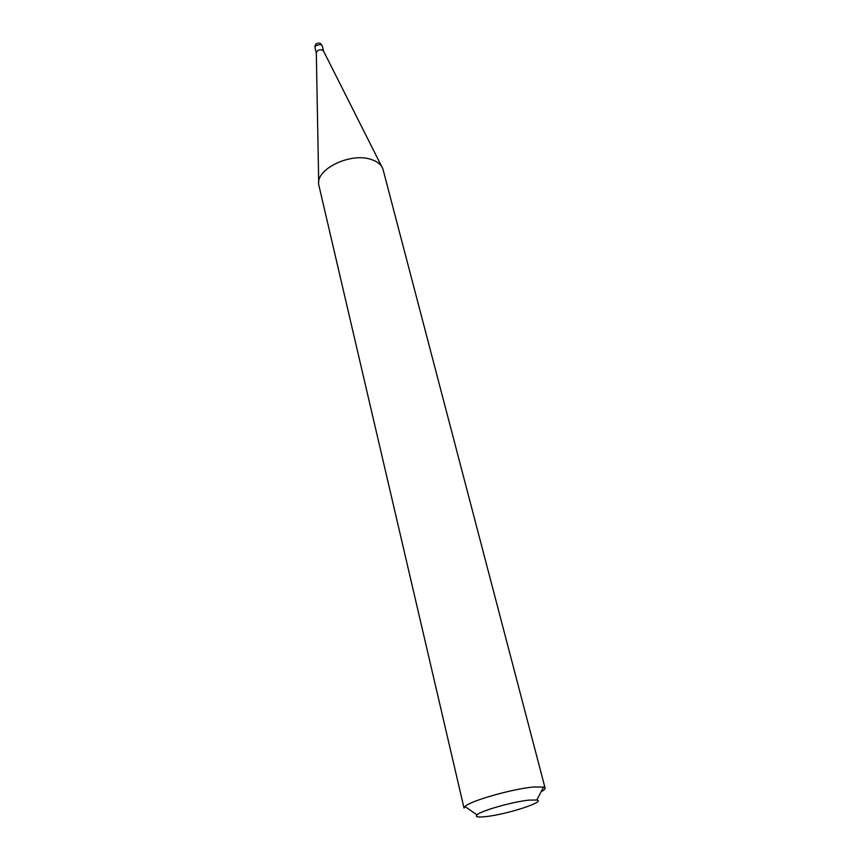 <?xml version="1.0" encoding="UTF-8"?>
<svg xmlns="http://www.w3.org/2000/svg" width="860" height="860" viewBox="0 0 860 860"><rect width="100%" height="100%" fill="white"/><g stroke="black" fill="none" stroke-linecap="round" stroke-linejoin="round"><path stroke-width="1.29" d="M318.705 182.223L316.308 52.976C316.921 50.417 318.899 49.418 322.242 49.955L323.586 51.17L381.743 166.614M476.967 814.818C474.86 816.86 477.773 817.462 485.696 816.624C506.368 814.56 546.562 801.606 536.79 800.015L529.244 800.101C513.495 801.552 481.009 810.722 476.967 814.818L464.948 806.508L464.045 808.131L318.748 184.76C315.212 169.173 351.245 151.833 371.735 159.648C377.562 161.658 381.27 164.733 382.883 168.882L545.089 788.072C545.283 788.986 543.95 790.222 541.09 791.77M464.948 806.508C469.947 800.961 512.968 788.695 533.694 787.007L543.541 787.05L545.089 788.072M323.607 51.224L322.263 45.838L320.855 44.408L315.685 45.591L314.986 47.633C314.803 44.548 316.254 43.022 319.35 43.065M316.319 53.03L314.986 47.633M536.79 800.015L543.541 787.05M322.263 45.838L320.339 43.409"/></g></svg>
